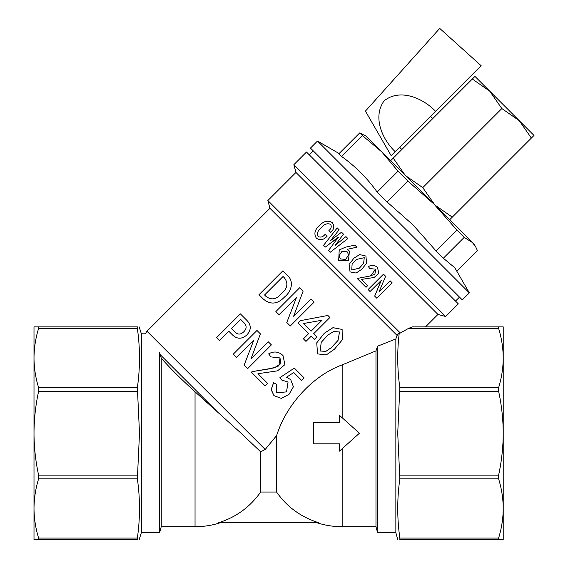 <?xml version="1.0" encoding="UTF-8"?>
<svg xmlns="http://www.w3.org/2000/svg" width="568" height="568" viewBox="0 0 568 568"><rect width="100%" height="100%" fill="white"/><g stroke="black" fill="none" stroke-linecap="round" stroke-linejoin="round"><path stroke-width="0.85" d="M364.251 257.709L363.612 263.46L359.359 268.131L351.734 270.02L359.366 268.139L363.619 263.467L364.251 257.709L356.434 259.441L352.117 264.163L351.734 270.02M365.941 256.069L359.658 254.585L354.006 258.092L359.665 254.585L365.941 256.069L366.552 263.367L361.61 269.438L356.108 273.052L350.058 271.902L349.121 264.383L354.006 258.092L349.121 264.383L350.058 271.902M340.331 258.916L339.025 255.706L340.331 258.916L345.557 259.441L348.709 254.982L347.19 251.837L342.042 251.233L339.018 255.706L342.05 251.233L347.19 251.837M339.515 331.96L338.017 340.402L331.392 347.559L325.847 351.379L320.189 351.01L325.862 351.393L331.407 347.573L338.031 340.417L339.522 331.968L333.608 331.499L327.885 335.092L321.197 342.369L320.189 351.017M342.121 329.426L332.969 327.665L324.335 333.21L316.724 342.845L317.583 353.885L316.731 342.859L324.349 333.217L332.976 327.679L342.121 329.426L342.27 339.898L334.495 349.15L326.259 354.936L317.583 353.885M399.851 538.066L498.626 538.066C501.636 528.254 503.163 518.378 503.22 508.445L503.22 539.6L399.851 539.6C397.025 539.6 397.025 539.6 399.851 539.6L399.851 538.066C397.025 518.321 397.025 498.569 399.851 478.824L397.721 433.228L399.851 387.639C397.224 369.335 397.039 351.038 399.29 332.734L397.103 335.454L269.942 208.293L267.862 200.532L295.949 172.445L293.869 164.677L445.702 316.518L437.942 314.438L295.949 172.445M445.702 316.518L458.326 303.894L382.413 227.974L306.493 152.054L293.869 164.677M220.356 522.702L220.427 522.702C212.184 525.4 203.72 526.728 195.044 526.678L161.248 526.678L159.651 532.642L141.368 532.642L141.368 333.821L139.167 326.863M137.371 328.396L38.596 328.396L38.596 326.863L137.371 326.863C140.189 326.863 140.189 326.863 137.371 326.863L137.371 328.396C140.189 348.141 140.189 367.894 137.371 387.639L139.501 433.228L137.371 478.824L38.596 478.824L38.596 475.125L137.371 475.125M376.591 349.071L375.973 350.875L375.973 526.678L377.571 532.642L395.853 532.642L395.853 338.947L380.723 344.939M377.571 532.642L377.571 346.189L395.853 338.947L397.103 335.454L399.29 332.734L400.341 333.011L267.862 200.532M276.559 492.044L260.655 492.044C250.041 507.025 236.047 517.249 218.687 522.702C221.009 522.702 221.009 522.702 218.687 522.702L318.534 522.702C300.891 517.043 286.904 506.819 276.559 492.044L276.559 435.606L277.433 433.228C287.003 404.551 312.535 375.696 342.17 364.876L375.973 350.875L377.571 346.189M161.248 526.678L161.248 358.202C170.301 368.398 181.568 379.587 195.044 391.785L241.073 433.228L260.655 451.808L265.206 449.465L276.559 435.606M159.651 532.642L159.651 352.6C140.374 327.942 140.374 327.942 159.651 352.6L161.248 358.202M260.655 492.044L260.655 451.808M285.072 502.353L286.215 503.496M349.398 251.035L348.496 260.662L338.67 260.513L339.224 249.97L345.372 247.208L354.808 245.12L356.874 247.186L347.169 249.359L349.398 251.028L348.503 260.662L338.677 260.52M343.47 234.137L335.141 245.433L343.462 234.13L341.538 232.213L330.427 240.718L339.124 229.799L330.427 240.718M330.356 252.164L347.872 238.546L330.363 252.171L328.595 250.403L338.372 237.14L325.286 247.094L323.547 245.355L337.229 227.903L339.117 229.791M330.526 224.261C327.076 223.032 323.959 224.239 321.176 227.867C317.817 230.48 316.795 233.363 318.115 236.508C320.664 237.708 323 236.984 325.116 234.321L327.054 236.267C323.604 240.008 320.047 240.654 316.39 238.205C313.763 233.981 314.651 229.941 319.053 226.099C323.156 221.215 327.551 220.022 332.223 222.535C334.673 225.922 334.183 229.209 330.753 232.404L328.893 230.544C331.279 228.577 331.826 226.483 330.519 224.246C327.061 223.025 323.945 224.225 321.168 227.853C317.803 230.473 316.781 233.349 318.101 236.494M327.054 236.267L327.069 236.274C323.611 240.016 320.061 240.662 316.404 238.212L316.39 238.205M332.223 222.535L332.237 222.549C334.687 225.929 334.19 229.216 330.761 232.411M357.194 278.462L370.506 275.949L375.64 269.182L369.768 268.543L368.355 266.584C371.365 264.88 374.184 264.993 376.811 266.939L377.571 267.642L378.799 273.464L374.063 277.503L361.376 279.406L367.624 285.654L366.012 287.287L357.194 278.462L369.25 276.169L374.887 274.294L375.668 269.211M383.499 274.174L385.615 276.282L378.998 291.995L390.244 280.911L392.097 282.772L376.712 298.164L374.674 296.127L381.291 280.422L370.052 291.505L368.1 289.552L383.492 274.166L368.114 289.559M378.998 291.995L390.244 280.911M399.851 387.639L498.626 387.639C501.636 377.826 503.163 367.95 503.22 358.017C503.163 348.085 501.629 338.209 498.626 328.396L408.498 328.396L400.341 333.011M408.498 328.396L412.56 326.863L503.22 326.863L503.22 433.228C503.163 419.163 501.629 405.197 498.626 391.338L399.851 391.338M437.942 314.438L425.517 326.863M298.143 323L300.507 320.636L327.878 315.46L300.507 320.636L298.143 323M313.628 333.757L316.809 336.938L313.628 333.757L329.901 317.484L327.885 315.467M314.431 339.288L311.264 336.121L305.974 341.404L303.426 338.855L308.701 333.558L298.15 323.007M293.613 316.248L310.859 298.995L314.061 302.197L290.276 325.982L286.797 322.503L296.411 297.625L279.03 314.736L275.863 311.569L299.648 287.784L303.092 291.228L293.613 316.248L303.092 291.228M284.745 296.801C277.731 304.299 270.595 305.051 263.346 299.059L258.994 294.7L282.779 270.915L287.124 275.26C294.352 280.869 291.583 291.441 284.745 296.801L284.738 296.794C277.731 304.292 270.595 305.037 263.339 299.045M397.103 335.454L395.853 338.947M246.931 334.893C242.018 339.266 237.239 339.309 232.603 335.028L228.819 331.243L219.511 340.573L216.571 337.633L240.356 313.848L247.066 320.565C251.354 325.201 251.304 329.98 246.931 334.893L246.924 334.886C242.011 339.259 237.232 339.302 232.589 335.021M250.935 358.926L268.181 341.68L271.383 344.875L247.598 368.66L244.119 365.181L253.733 340.303L236.352 357.421L233.185 354.247L256.97 330.462L260.414 333.906L250.935 358.926L260.407 333.906M251.432 372.217L251.986 371.664L274.663 367.787L280.904 363.605L279.996 357.932L270.886 356.903L268.678 353.857C273.343 351.237 277.716 351.443 281.813 354.475L282.999 355.561L284.916 364.62L277.546 370.84L257.936 373.716L267.656 383.435L265.157 385.949L251.425 372.217L251.986 371.657L270.29 368.724L278.838 365.899L280.01 357.946M294.345 368.121L304.043 377.819L301.537 380.319L293.748 372.53L286.499 377.244L290.717 379.658L293.415 386.758L289.005 394.384L281.281 398.395L273.954 395.626L271.199 389.442L273.57 382.676L276.609 384.323L276.417 392.751L286.499 391.899L288.068 382.008L281.849 380.106L279.925 377.621L294.338 368.107L279.925 377.621M286.506 377.237L290.66 379.601M273.939 395.612L271.234 389.797L273.57 382.676L276.609 384.323M498.626 328.396L498.626 326.863M137.371 391.338L38.596 391.338L38.596 387.639L137.371 387.639M137.371 539.6L38.596 539.6L38.596 538.066L137.371 538.066L137.371 539.6C140.189 539.6 140.189 539.6 137.371 539.6M137.371 478.824C140.189 498.569 140.189 518.321 137.371 538.066M141.368 532.642L139.167 539.6M38.596 328.396C35.585 338.209 34.059 348.085 34.002 358.017L34.002 326.863L38.596 326.863M38.596 391.338C35.592 405.197 34.059 419.163 34.002 433.228L34.002 358.017C34.059 367.95 35.585 377.826 38.596 387.639M38.596 539.6L34.002 539.6L34.002 508.445C34.059 518.378 35.585 528.254 38.596 538.066M38.596 478.824C35.585 488.636 34.059 498.512 34.002 508.445L34.002 433.228C34.052 447.264 35.585 461.23 38.596 475.125M498.626 391.338L498.626 387.639M399.851 475.125L498.626 475.125C501.636 461.23 503.163 447.264 503.22 433.228L503.22 508.445C503.163 498.512 501.629 488.636 498.626 478.824L399.851 478.824M498.626 478.824L498.626 475.125M498.626 539.6L498.626 538.066M339.465 422.656L313.706 422.656L313.706 443.807L339.465 443.807L339.465 451.127L359.43 433.228L339.465 415.336L339.465 422.656M287.124 275.26L287.131 275.274C294.345 280.862 291.576 291.434 284.738 296.794M283.063 276.481L264.56 294.984L265.98 296.404C271.383 300.436 276.552 299.485 281.501 293.557C287.458 288.594 288.452 283.375 284.483 277.901L283.063 276.481M284.483 277.901L283.07 276.495L264.574 294.991L265.98 296.404M296.411 297.625L279.03 314.736M316.809 336.938L314.445 339.302L311.264 336.121M303.426 338.855L308.708 333.565M322.063 320.21L303.418 323.547L311.072 331.201L322.063 320.21L311.065 331.194L303.418 323.547M228.819 331.243L219.496 340.566M247.059 320.551C251.347 325.194 251.297 329.972 246.924 334.886M243.629 322.411L240.647 319.429L231.46 328.602L234.449 331.591C237.431 334.829 240.555 334.893 243.814 331.776C246.931 328.524 246.867 325.4 243.629 322.411L240.64 319.422L231.467 328.609L234.449 331.591M253.733 340.303L236.345 357.414M270.886 356.903L268.678 353.857C273.343 351.237 277.724 351.443 281.82 354.482L281.813 354.475M281.82 354.482L283.013 355.575M267.663 383.443L257.936 373.716M281.849 380.106L279.932 377.635M301.537 380.319L293.748 372.53M276.417 392.751L286.52 391.913L288.068 382.015M338.535 237.31L325.279 247.087M347.872 238.546L345.926 236.593L335.141 245.433M356.874 247.186L347.162 249.352M369.768 268.543L368.355 266.584M368.362 266.591C371.365 264.887 374.184 265 376.818 266.946L376.811 266.939M376.818 266.946L377.578 267.649M367.631 285.668L361.376 279.406M374.688 296.141L381.213 280.344M317.491 141.056L310.462 148.085L462.295 299.918L469.331 292.889L317.491 141.056L339.11 153.537M436.032 250.928L456.906 230.054L433.945 204.082L407.966 181.121L387.099 201.995L413.071 224.956L436.032 250.928L443.338 258.234L454.812 267.748L469.331 292.889M456.85 271.277L477.482 250.637L475.686 246.881L472.356 242.493L474.252 244.389L475.686 246.881M341.503 156.399L338.876 153.772L359.75 132.898L365.998 136.135L381.71 151.848L362.377 135.532L341.503 156.399C355.383 166.296 367.269 178.182 377.159 192.062L398.033 171.188L381.71 151.848L472.356 242.493L464.212 237.36L443.338 258.234M456.906 230.054L464.212 237.36M398.033 171.188L407.966 181.121M359.75 132.898L362.377 135.532M377.159 192.062L387.099 201.995M390.599 160.737L393.233 158.103L405.36 175.498L422.762 187.625L434.882 205.027L452.284 217.146L449.643 219.788M399.595 147.24L401.846 149.49M430.523 116.312L432.773 118.563M501.835 108.545L519.237 120.672L533.998 135.433L531.364 138.067L519.237 120.672L489.715 91.15L472.313 79.023L474.954 76.389L489.715 91.15L501.835 108.545L422.762 187.625M472.313 79.023L393.233 158.103M531.364 138.067L452.284 217.146M439.71 28.4L365.43 111.115L391.16 155.675L481.139 65.703L439.71 28.4M395.179 151.663C382.257 139.416 372.36 117.015 384.117 100.827C400.014 88.068 423.217 98.243 435.542 111.292M195.044 526.678L195.044 391.785M375.973 526.678L342.17 526.678L342.17 448.699M265.206 449.465L146.991 331.243L269.942 208.293M342.17 417.764L342.17 364.876M217.572 412.013L160.162 354.602M146.991 331.243L145.266 333.821L141.368 333.821M395.853 532.642L397.721 539.6M342.17 526.678C333.494 526.728 325.038 525.4 316.795 522.702M459.484 297.107L455.515 301.083M313.273 150.896L309.304 154.872"/></g></svg>

